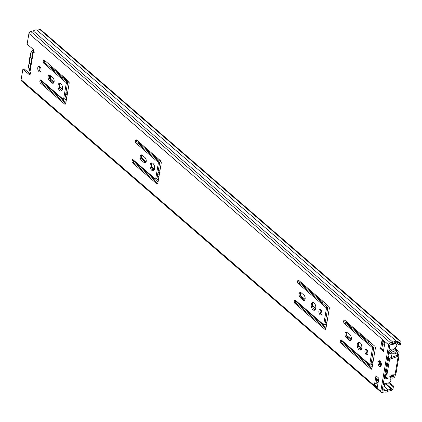 <?xml version="1.0" encoding="UTF-8"?>
<svg xmlns="http://www.w3.org/2000/svg" width="422" height="422" viewBox="0 0 422 422"><rect width="100%" height="100%" fill="white"/><g stroke="black" fill="none" stroke-linecap="round" stroke-linejoin="round"><path stroke-width="0.63" d="M40.591 71.54A2.917 1.598 78.1 0 1 40.254 71.307A2.917 1.598 78.1 0 1 39.061 68.839A2.917 1.598 78.1 0 1 39.494 66.328M38.977 71.576A2.917 1.598 78.1 0 1 37.732 68.506A2.917 1.598 78.1 0 1 38.803 66.212A2.917 1.598 78.1 0 1 39.826 66.56A2.917 1.598 78.1 0 1 41.071 69.63A2.917 1.598 78.1 0 1 40.006 71.925A2.917 1.598 78.1 0 1 38.977 71.576M61.696 90.751A4.02 2.2 78.1 0 1 60.958 90.313A4.02 2.2 78.1 0 1 59.286 86.674A4.02 2.2 78.1 0 1 60.114 83.234M59.681 90.582A4.02 2.2 78.1 0 1 57.962 86.352A4.02 2.2 78.1 0 1 59.439 83.192A4.02 2.2 78.1 0 1 60.852 83.667A4.02 2.2 78.1 0 1 62.567 87.903A4.02 2.2 78.1 0 1 61.095 91.062A4.02 2.2 78.1 0 1 59.681 90.582M153.782 170.456A4.02 2.2 78.1 0 1 153.044 170.024A4.02 2.2 78.1 0 1 151.371 166.379A4.02 2.2 78.1 0 1 152.2 162.939M151.767 170.293A4.02 2.2 78.1 0 1 150.053 166.057A4.02 2.2 78.1 0 1 151.524 162.897A4.02 2.2 78.1 0 1 152.938 163.377A4.02 2.2 78.1 0 1 154.652 167.608A4.02 2.2 78.1 0 1 153.181 170.768A4.02 2.2 78.1 0 1 151.767 170.293M314.933 309.943A4.02 2.2 78.1 0 1 314.195 309.511A4.02 2.2 78.1 0 1 312.523 305.866A4.02 2.2 78.1 0 1 313.351 302.426M312.918 309.774A4.02 2.2 78.1 0 1 311.204 305.544A4.02 2.2 78.1 0 1 312.676 302.384A4.02 2.2 78.1 0 1 314.089 302.864A4.02 2.2 78.1 0 1 315.804 307.095A4.02 2.2 78.1 0 1 314.332 310.254A4.02 2.2 78.1 0 1 312.918 309.774M380.876 366.08A2.917 1.598 78.1 0 1 380.538 365.848A2.917 1.598 78.1 0 1 379.352 363.379A2.917 1.598 78.1 0 1 379.779 360.868M379.267 366.117A2.917 1.598 78.1 0 1 378.022 363.047A2.917 1.598 78.1 0 1 379.088 360.752A2.917 1.598 78.1 0 1 380.116 361.1A2.917 1.598 78.1 0 1 381.361 364.17A2.917 1.598 78.1 0 1 380.291 366.465A2.917 1.598 78.1 0 1 379.267 366.117M360.974 349.796A4.02 2.2 78.1 0 1 360.235 349.363A4.02 2.2 78.1 0 1 358.563 345.718A4.02 2.2 78.1 0 1 359.391 342.279M358.964 349.632A4.02 2.2 78.1 0 1 357.244 345.396A4.02 2.2 78.1 0 1 358.721 342.237A4.02 2.2 78.1 0 1 360.13 342.717A4.02 2.2 78.1 0 1 361.849 346.947A4.02 2.2 78.1 0 1 360.377 350.107A4.02 2.2 78.1 0 1 358.964 349.632M321.553 314.559A2.722 1.488 78.1 0 1 321.29 314.369A2.722 1.488 78.1 0 1 320.541 309.769M320.013 314.638A2.722 1.488 78.1 0 1 318.853 311.774A2.722 1.488 78.1 0 1 319.85 309.632A2.722 1.488 78.1 0 1 320.804 309.954A2.722 1.488 78.1 0 1 321.97 312.823A2.722 1.488 78.1 0 1 320.973 314.965A2.722 1.488 78.1 0 1 320.013 314.638M367.594 354.411A2.722 1.488 78.1 0 1 367.33 354.227A2.722 1.488 78.1 0 1 366.586 349.622M366.059 354.491A2.722 1.488 78.1 0 1 364.893 351.626A2.722 1.488 78.1 0 1 365.89 349.485A2.722 1.488 78.1 0 1 366.85 349.806A2.722 1.488 78.1 0 1 368.01 352.676A2.722 1.488 78.1 0 1 367.013 354.818A2.722 1.488 78.1 0 1 366.059 354.491M389.411 382.485L393.494 386.019L393.072 388.53A1.946 1.324 -49.1 0 1 391.194 390.535L388.346 391.136A4.41 2.996 -49.1 0 1 384.611 391.922L382.121 392.449A1.946 1.324 -49.1 0 1 381.135 392.244A1.946 1.324 -49.1 0 1 380.813 391.11L388.641 344.827A1.946 1.324 -49.1 0 1 390.519 342.817L393.003 342.295A4.41 2.996 -49.1 0 1 396.738 341.509L399.592 340.907A1.946 1.324 -49.1 0 1 400.578 341.108L40.865 29.756A1.946 1.324 -49.1 0 0 39.879 29.551L37.025 30.152A4.41 2.996 -49.1 0 0 33.291 30.938L30.806 31.465A1.946 1.324 -49.1 0 0 28.928 33.47L27.129 44.12L33.243 49.416A1.946 1.066 78.1 0 1 34.071 51.463A1.946 1.066 78.1 0 1 33.359 52.993A1.946 1.066 78.1 0 1 33.164 52.998L33.544 52.919M29.688 70.954L30.015 71.608A1.946 1.066 78.1 0 1 29.698 74.631A1.946 1.066 78.1 0 1 29.018 74.399L22.904 69.102L21.1 79.758L380.813 391.11M64.445 98.959A0.649 0.353 -101.9 0 0 64.671 99.038A0.649 0.353 -101.9 0 0 64.898 98.711L67.536 83.097A0.649 0.353 -101.9 0 0 67.272 82.232L45.223 63.142A1.751 0.96 78.1 0 1 44.505 60.8L44.526 60.684A1.751 0.96 78.1 0 1 44.595 60.393M65.7 103.627L41.862 82.997A1.751 0.96 78.1 0 1 41.145 80.649L41.166 80.539A1.751 0.96 78.1 0 1 41.24 80.249M53.684 82.876A2.917 1.598 78.1 0 1 53.346 82.643L50.614 80.275A2.917 1.598 78.1 0 1 49.421 77.801A2.917 1.598 78.1 0 1 49.849 75.295M156.53 178.664A0.649 0.353 -101.9 0 0 156.757 178.743A0.649 0.353 -101.9 0 0 156.984 178.422L159.621 162.808A0.649 0.353 -101.9 0 0 159.358 161.937L137.308 142.852A1.751 0.96 78.1 0 1 136.591 140.505L136.612 140.394A1.751 0.96 78.1 0 1 136.686 140.099M157.786 183.333L133.948 162.702A1.751 0.96 78.1 0 1 133.236 160.355L133.252 160.244A1.751 0.96 78.1 0 1 133.326 159.954M145.769 162.581A2.917 1.598 78.1 0 1 145.432 162.349L142.699 159.98A2.917 1.598 78.1 0 1 141.507 157.512A2.917 1.598 78.1 0 1 141.94 155.001M304.689 300.137A2.917 1.598 78.1 0 1 304.352 299.905L301.619 297.536A2.917 1.598 78.1 0 1 300.432 295.068A2.917 1.598 78.1 0 1 300.86 292.557M324.587 324.128A0.649 0.353 -101.9 0 0 324.813 324.207A0.649 0.353 -101.9 0 0 325.04 323.885L327.683 308.271A0.649 0.353 -101.9 0 0 327.414 307.401L299.609 283.331A1.751 0.96 78.1 0 1 298.892 280.989L298.913 280.873A1.751 0.96 78.1 0 1 298.987 280.583M325.842 328.796L296.255 303.186A1.751 0.96 78.1 0 1 295.537 300.839L295.553 300.728A1.751 0.96 78.1 0 1 295.627 300.438M350.914 340.148A2.917 1.598 78.1 0 1 350.577 339.916L347.485 337.236A2.917 1.598 78.1 0 1 346.293 334.762A2.917 1.598 78.1 0 1 346.72 332.256M370.632 363.986A0.649 0.353 -101.9 0 0 370.859 364.059A0.649 0.353 -101.9 0 0 371.086 363.738L373.723 348.124A0.649 0.353 -101.9 0 0 373.459 347.253L345.655 323.189A1.751 0.96 78.1 0 1 344.938 320.841L344.953 320.731A1.751 0.96 78.1 0 1 345.027 320.435M371.887 368.649L342.295 343.039A1.751 0.96 78.1 0 1 341.577 340.691L341.598 340.58A1.751 0.96 78.1 0 1 341.672 340.29M383.598 350.276L381.789 348.709L382.997 341.572M374.462 384.78L375.986 375.749L378.866 378.239L377.337 387.269L374.462 384.78A1.815 1.234 -49.1 0 1 375.997 382.965L377.062 376.677M393.494 386.019L392.223 386.288L391.795 388.799A0.39 0.264 -49.1 0 1 391.421 389.2L388.108 389.939A2.854 1.936 -49.1 0 1 385.281 390.535L382.348 391.11A0.39 0.264 -49.1 0 1 382.089 390.841L389.917 344.558A0.39 0.264 -49.1 0 1 390.292 344.157L393.235 343.492A2.854 1.936 -49.1 0 1 396.068 342.896L399.365 342.247A0.39 0.264 -49.1 0 1 399.623 342.511L399.201 345.022L400.478 344.753L400.9 342.242A1.946 1.324 -49.1 0 0 400.578 341.108M30.252 74.098L24.175 68.839L22.904 69.102M380.517 348.978L382.042 339.947L384.922 342.437L383.392 351.473L380.517 348.978L381.789 348.709M43.229 61.063L43.25 60.953A1.751 0.96 78.1 0 1 43.862 60.082A1.751 0.96 78.1 0 1 44.474 60.288L68.433 81.024A1.751 0.96 78.1 0 1 69.15 83.371L65.774 103.337A1.751 0.96 78.1 0 1 65.162 104.208A1.751 0.96 78.1 0 1 64.545 104.002L40.591 83.266A1.751 0.96 78.1 0 1 39.874 80.918L39.89 80.808A1.751 0.96 78.1 0 1 40.501 79.932A1.751 0.96 78.1 0 1 41.119 80.143L63.168 99.228A0.649 0.353 -101.9 0 0 63.395 99.302A0.649 0.353 -101.9 0 0 63.622 98.98L66.265 83.366A0.649 0.353 -101.9 0 0 65.996 82.496L43.946 63.411A1.751 0.96 78.1 0 1 43.229 61.063L44.505 60.8M50.186 75.527L52.919 77.891A2.917 1.598 78.1 0 1 54.169 80.966A2.917 1.598 78.1 0 1 53.098 83.255A2.917 1.598 78.1 0 1 52.07 82.912L49.337 80.544A2.917 1.598 78.1 0 1 48.092 77.474A2.917 1.598 78.1 0 1 49.163 75.179A2.917 1.598 78.1 0 1 50.186 75.527M135.314 140.774L135.335 140.663A1.751 0.96 78.1 0 1 135.947 139.787A1.751 0.96 78.1 0 1 136.559 139.993L160.518 160.729A1.751 0.96 78.1 0 1 161.236 163.077L157.86 183.042A1.751 0.96 78.1 0 1 157.248 183.913A1.751 0.96 78.1 0 1 156.631 183.707L132.677 162.971A1.751 0.96 78.1 0 1 131.959 160.624L131.98 160.513A1.751 0.96 78.1 0 1 132.587 159.643A1.751 0.96 78.1 0 1 133.204 159.848L155.254 178.933A0.649 0.353 -101.9 0 0 155.481 179.012A0.649 0.353 -101.9 0 0 155.707 178.685L158.35 163.071A0.649 0.353 -101.9 0 0 158.081 162.206L136.032 143.116A1.751 0.96 78.1 0 1 135.314 140.774L136.591 140.505M142.272 155.233L145.004 157.596A2.917 1.598 78.1 0 1 146.255 160.671A2.917 1.598 78.1 0 1 145.184 162.961A2.917 1.598 78.1 0 1 144.16 162.618L141.423 160.249A2.917 1.598 78.1 0 1 140.178 157.179A2.917 1.598 78.1 0 1 141.249 154.885A2.917 1.598 78.1 0 1 142.272 155.233M301.192 292.789L303.93 295.152A2.917 1.598 78.1 0 1 305.175 298.227A2.917 1.598 78.1 0 1 304.104 300.517A2.917 1.598 78.1 0 1 303.08 300.174L300.348 297.805A2.917 1.598 78.1 0 1 299.098 294.735A2.917 1.598 78.1 0 1 300.169 292.441A2.917 1.598 78.1 0 1 301.192 292.789M298.866 280.477L328.574 306.198A1.751 0.96 78.1 0 1 329.292 308.545L325.916 328.506A1.751 0.96 78.1 0 1 325.304 329.382A1.751 0.96 78.1 0 1 324.692 329.171L294.978 303.455A1.751 0.96 78.1 0 1 294.261 301.108L294.282 300.997A1.751 0.96 78.1 0 1 294.888 300.121A1.751 0.96 78.1 0 1 295.505 300.332L323.31 324.397A0.649 0.353 -101.9 0 0 323.542 324.476A0.649 0.353 -101.9 0 0 323.764 324.154L326.406 308.54A0.649 0.353 -101.9 0 0 326.143 307.67L298.338 283.6A1.751 0.96 78.1 0 1 297.621 281.258L297.637 281.142A1.751 0.96 78.1 0 1 298.248 280.271A1.751 0.96 78.1 0 1 298.866 280.477M347.058 332.489L350.149 335.163A2.917 1.598 78.1 0 1 351.399 338.238A2.917 1.598 78.1 0 1 350.329 340.528A2.917 1.598 78.1 0 1 349.3 340.185L346.209 337.505A2.917 1.598 78.1 0 1 344.964 334.43A2.917 1.598 78.1 0 1 346.029 332.14A2.917 1.598 78.1 0 1 347.058 332.489M344.906 320.33L374.62 346.051A1.751 0.96 78.1 0 1 375.337 348.398L371.961 368.359A1.751 0.96 78.1 0 1 371.349 369.234A1.751 0.96 78.1 0 1 370.732 369.023L341.023 343.308A1.751 0.96 78.1 0 1 340.306 340.96L340.322 340.849A1.751 0.96 78.1 0 1 340.934 339.979A1.751 0.96 78.1 0 1 341.551 340.185L369.356 364.249A0.649 0.353 -101.9 0 0 369.582 364.328A0.649 0.353 -101.9 0 0 369.809 364.007L372.452 348.393A0.649 0.353 -101.9 0 0 372.183 347.522L344.378 323.452A1.751 0.96 78.1 0 1 343.661 321.11L343.682 321A1.751 0.96 78.1 0 1 344.294 320.124A1.751 0.96 78.1 0 1 344.906 320.33M384.089 383.83L385.043 384.653L384.474 386.014L382.902 386.024M385.043 384.653L384.284 384.584A1.815 1.234 130.9 0 0 384.041 384.584L383.129 384.679M378.144 382.501L376.213 382.907A1.815 1.234 -49.1 0 0 375.997 382.965M388.346 382.933L392.223 386.288M381.135 392.244L21.422 80.892A1.946 1.324 -49.1 0 1 21.1 79.758M396.654 342.817L399.201 345.022M37.025 30.152L396.738 341.509M33.291 30.938L393.003 342.295M384.801 343.133L382.343 341.008A1.815 1.234 -49.1 0 1 382.042 339.947M33.633 52.233L32.763 52.439L34.293 52.729M30.015 71.608L33.164 52.998L32.763 52.439L33.776 52.703M30.009 62.05L29.297 61.121A1.298 0.707 78.1 0 1 29.603 61.501L29.878 62.678A1.298 0.707 78.1 0 1 29.857 62.883A1.298 0.707 78.1 0 1 29.587 63.437A4.41 2.411 -101.9 0 0 28.68 65.32A4.41 2.411 -101.9 0 0 29.735 70.347M29.698 70.553L28.569 65.099L29.746 62.662L29.297 61.121A5.059 2.764 78.1 0 1 29.941 57.329L30.912 56.717M30.722 64.497A4.6 2.516 78.1 0 1 29.878 62.678M29.603 61.501A4.6 2.516 78.1 0 1 29.593 59.207A4.6 2.516 78.1 0 1 30.278 57.513A1.298 0.707 78.1 0 1 29.941 57.329M34.061 51.848A4.41 2.411 -101.9 0 0 30.716 53.272A4.41 2.411 -101.9 0 0 30.838 56.047A1.298 0.707 78.1 0 1 30.875 56.859A1.298 0.707 78.1 0 1 30.827 57.049A4.6 2.516 78.1 0 1 31.998 56.97M30.827 57.049L30.278 57.513M54.011 82.232L50.893 79.531A1.298 0.707 78.1 0 1 50.366 77.796L50.677 75.949M51.869 68.897L52.048 67.836M67.383 93.805L65.938 92.55M62.403 89.49L59.302 86.805M138.917 144.245L139.096 143.185M159.469 173.511L158.023 172.26M154.489 169.196L151.387 166.516M146.096 161.937L141.623 158.06M346.114 323.584L346.293 322.524M367.087 353.219L366.375 352.597M361.68 348.535L358.584 345.855M351.241 339.499L346.409 335.316M321.047 313.367L320.33 312.744M315.64 308.682L312.538 306.003M305.022 299.493L300.543 295.616M300.068 283.732L300.248 282.671M315.187 309.664L313.029 307.796M299.082 282.54A1.298 0.707 78.1 0 1 299.441 282.212A1.298 0.707 78.1 0 1 299.9 282.365L322.197 301.672A1.298 0.707 78.1 0 1 322.74 303.349M321.469 310.85L321.031 313.446A1.298 0.707 78.1 0 1 320.868 313.889M345.127 322.392A1.298 0.707 78.1 0 1 345.486 322.065A1.298 0.707 78.1 0 1 345.94 322.218L368.242 341.525A1.298 0.707 78.1 0 1 368.781 343.207M367.515 350.703L367.077 353.298A1.298 0.707 78.1 0 1 366.908 353.741M361.227 349.516L359.075 347.649M159.284 174.608A1.298 0.707 78.1 0 1 158.973 174.45L157.823 173.458M154.035 170.177L151.878 168.309M137.846 143.316A1.298 0.707 78.1 0 1 138.289 142.726A1.298 0.707 78.1 0 1 138.748 142.879L161.046 162.185A1.298 0.707 78.1 0 1 161.257 162.423M50.798 67.968A1.298 0.707 78.1 0 1 51.241 67.378A1.298 0.707 78.1 0 1 51.695 67.531L69.166 82.654M67.182 94.997L65.737 93.747M61.95 90.472L59.792 88.604M39.082 68.96L39.526 66.344M380.844 362.092L380.259 365.558M387.67 378.297A2.205 1.498 130.9 0 0 387.106 378.866L384.748 376.82M383.245 384.004L388.43 382.912A2.595 1.762 130.9 0 0 390.93 380.238L391.025 379.679A0.649 0.443 130.9 0 0 390.587 379.23L390.16 379.32A2.205 1.498 130.9 0 0 389.844 378.08M391.046 354.607L391.183 353.81L388.868 352.46L389.274 350.06L392.191 348.804A2.205 1.498 130.9 0 0 392.386 349.026A2.205 1.498 130.9 0 0 394.269 348.936A2.205 1.498 130.9 0 0 395.63 346.979L396.058 346.889A0.649 0.443 130.9 0 0 396.685 346.219L396.775 345.66A2.595 1.762 130.9 0 0 396.348 344.146A2.595 1.762 130.9 0 0 395.029 343.877L393.979 342.97M391.099 353.8L388.952 351.943M387.106 378.866L384.41 378.792L384.817 376.392L386.969 374.583M388.319 354.005L390.63 353.52M389.844 344.969L395.029 343.877M384.769 374.973L386.905 374.525M388.098 355.319A17.508 9.574 78.1 0 1 388.762 358.716M386.051 373.512A17.508 9.574 78.1 0 1 384.817 374.694M391.632 357.381A17.508 9.574 -101.9 0 0 390.777 353.615M394.623 342.717A2.595 1.762 -49.1 0 1 394.913 342.901L396.348 344.146M387.697 357.671A15.883 8.688 78.1 0 1 388.098 361.19M386.552 370.331A15.883 8.688 78.1 0 1 385.217 372.341M379.7 364.619L380.269 361.248M391.183 353.81L391.104 354.833M351.959 327.941A2.917 1.598 78.1 0 1 350.888 326.501M349.015 324.882A2.917 1.598 -101.9 0 0 349.21 326.269M351.584 328.321A2.917 1.598 -101.9 0 0 352.143 327.588M384.954 376.276L387.317 378.117L391.131 377.848A2.885 1.962 130.9 0 1 391.901 378.028A2.073 1.408 -49.1 0 0 392.782 378.128L393.051 378.07A2.205 1.498 -49.1 0 0 395.177 375.791L395.356 374.741M386.167 377.326L389.633 376.825L391.131 377.848M393.911 374.81L393.689 376.107A0.39 0.264 -49.1 0 1 393.315 376.508L392.935 376.551A4.7 3.191 130.9 0 0 389.633 376.825M390.672 349.458L392.972 351.515L395.477 352.154A2.885 1.962 130.9 0 0 396.363 351.621A2.073 1.408 -49.1 0 1 397.345 351.136L397.614 351.078A2.205 1.498 -49.1 0 1 398.737 351.31A2.205 1.498 -49.1 0 1 399.101 352.592L398.79 354.433L397.302 354.749L397.223 355.213M389.189 350.534L390.508 351.674L391.848 350.476M395.477 352.154L393.51 353.905A4.7 3.191 130.9 0 0 396.96 352.755L397.35 352.639A0.39 0.264 -49.1 0 1 397.614 352.908L397.302 354.749M393.51 353.905L390.508 351.674M64.249 79.61L64.429 78.55M61.19 75.749L61.011 76.809M54.069 70.801A2.917 1.598 -101.9 0 0 54.623 70.068M360.472 334.794L360.293 335.854M363.527 338.66L363.706 337.6M62.277 77.906A2.917 1.598 78.1 0 1 62.324 77.521L62.44 76.83M54.443 70.421A2.917 1.598 78.1 0 1 54.232 70.263L51.969 68.306M361.559 336.956A2.917 1.598 78.1 0 1 361.607 336.566L361.723 335.88M399.08 355.287L395.847 374.419L395.05 374.773L387.771 375.01A1.298 0.881 -49.1 0 1 387.285 374.852A1.298 0.881 -49.1 0 1 387.069 374.098L389.395 360.362A1.298 0.881 -49.1 0 1 390.461 359.08L398.199 356.152L399.08 355.287L398.79 354.433M395.05 374.773L398.199 356.152L397.192 355.277L389.453 358.204A1.298 0.881 -49.1 0 0 388.388 359.491L386.061 373.222A1.298 0.881 -49.1 0 0 386.278 373.982L387.285 374.852M158.941 161.573A4.536 2.485 -101.9 0 0 158.952 160.371M154.278 156.319A4.536 2.485 -101.9 0 0 153.93 157.237M152.743 156.209A6.668 3.65 78.1 0 1 153.033 155.249M159.959 170.636L158.561 169.09M158.762 161.42A4.215 2.305 -101.9 0 0 158.756 160.202M154.473 156.488A4.215 2.305 -101.9 0 0 154.109 157.395M30.231 74.14L29.018 74.399M28.928 33.47L388.641 344.827M384.041 384.584L383.345 383.983M377.838 384.315L376.213 382.907M399.323 342.253L399.623 342.511M384.996 383.635L391.421 389.2M385.671 383.492L391.795 388.799M376.545 379.737L378.349 381.298M383.714 385.945L388.245 389.87M376.514 379.906L378.318 381.467M383.514 385.961L388.108 389.939M376.065 382.559L376.413 382.865M382.538 388.166L385.281 390.535M376.055 382.633L376.334 382.881M382.527 388.24L385.159 390.519M382.084 390.877L382.348 391.11M39.879 29.551L399.592 340.907M30.806 31.465L390.519 342.817M343.682 321L344.953 320.731M343.661 321.11L344.938 320.841M344.378 323.452L345.655 323.189M372.183 347.522L373.459 347.253M372.452 348.393L373.723 348.124M369.809 364.007L371.086 363.738M340.322 340.849L341.598 340.58M340.306 340.96L341.577 340.691M341.023 343.308L342.295 343.039M370.732 369.023L371.829 368.796M349.3 340.185L350.577 339.916M346.209 337.505L347.485 337.236M297.637 281.142L298.913 280.873M297.621 281.258L298.892 280.989M298.338 283.6L299.609 283.331M326.143 307.67L327.414 307.401M326.406 308.54L327.683 308.271M323.764 324.154L325.04 323.885M294.282 300.997L295.553 300.728M294.261 301.108L295.537 300.839M294.978 303.455L296.255 303.186M324.692 329.171L325.784 328.938M303.08 300.174L304.352 299.905M300.348 297.805L301.619 297.536M144.16 162.618L145.432 162.349M141.423 160.249L142.699 159.98M135.335 140.663L136.612 140.394M136.032 143.116L137.308 142.852M158.081 162.206L159.358 161.937M158.35 163.071L159.621 162.808M155.707 178.685L156.984 178.422M131.98 160.513L133.252 160.244M131.959 160.624L133.236 160.355M132.677 162.971L133.948 162.702M156.631 183.707L157.728 183.475M52.07 82.912L53.346 82.643M49.337 80.544L50.614 80.275M43.25 60.953L44.526 60.684M43.946 63.411L45.223 63.142M65.996 82.496L67.272 82.232M66.265 83.366L67.536 83.097M63.622 98.98L64.898 98.711M39.89 80.808L41.166 80.539M39.874 80.918L41.145 80.649M40.591 83.266L41.862 82.997M64.545 104.002L65.642 103.77M384.284 384.584L383.545 383.941M30.769 56.775L30.606 53.051L32.652 50.329A5.059 2.764 78.1 0 1 33.924 50.566M29.698 62.831A0.649 0.522 49.8 0 0 29.587 63.437M64.772 98.98L66.286 100.294M156.857 178.691L158.371 179.999M324.914 324.154L326.433 325.462M370.959 364.007L372.473 365.315M41.119 80.934L65.927 102.414M133.204 160.645L158.013 182.119M295.505 301.129L326.074 327.583M341.551 340.981L372.114 367.435M65.289 96.401L66.734 97.656M157.374 176.111L158.82 177.361M325.431 321.575L326.876 322.825M371.476 361.427L372.921 362.677M65.357 95.979L66.803 97.229M157.443 175.684L158.888 176.939M325.504 321.153L326.95 322.403M371.545 361.005L372.99 362.255M376.667 379.019L378.471 380.581M382.691 343.376L384.5 344.938M299.209 282.814L300.179 282.608M345.254 322.666L346.219 322.461M158.973 174.45L159.326 174.376M137.899 143.359L139.028 143.121M50.846 68.011L51.975 67.773M49.453 77.986L50.366 77.796M50.118 79.695L50.893 79.531M390.587 379.23L390.186 378.887M391.062 353.763L390.819 352.053M391.104 354.844L391.036 352.243L391.257 353.852M391.03 374.905L392.935 376.551M391.125 374.9L393.046 376.566M393.605 349.231L396.363 351.621M394.559 348.725L397.345 351.136M50.593 79.13L54.042 82.121M59.28 86.652L62.43 89.38M65.959 92.434L67.404 93.684M141.581 157.891L146.133 161.826M151.366 166.358L154.515 169.085M158.044 172.139L159.49 173.389M300.501 295.447L305.053 299.383M312.517 305.844L315.667 308.572M320.282 312.565L321.068 313.245M346.367 335.142L351.273 339.393M358.563 345.702L361.712 348.424M366.322 352.417L367.108 353.098M392.254 374.863L393.689 376.107M397.313 352.65L397.614 352.908M391.447 374.889L393.315 376.508M394.728 348.577L397.614 351.078M390.461 359.08L389.453 358.204M389.395 360.362L388.388 359.491M387.069 374.098L386.061 373.222M361.211 336.651L361.607 336.566M53.599 70.395L54.232 70.263M61.928 77.606L62.324 77.521M369.582 364.328L370.859 364.059M323.542 324.476L324.813 324.207M155.481 179.012L156.757 178.743M63.395 99.302L64.671 99.038M29.682 70.638L32.758 52.47M32.652 50.329L33.739 50.102M376.545 379.721L378.349 381.282M390.15 378.634L390.914 379.299M389.174 350.629L391.985 353.066M395.103 348.161L398.737 351.31"/></g></svg>
